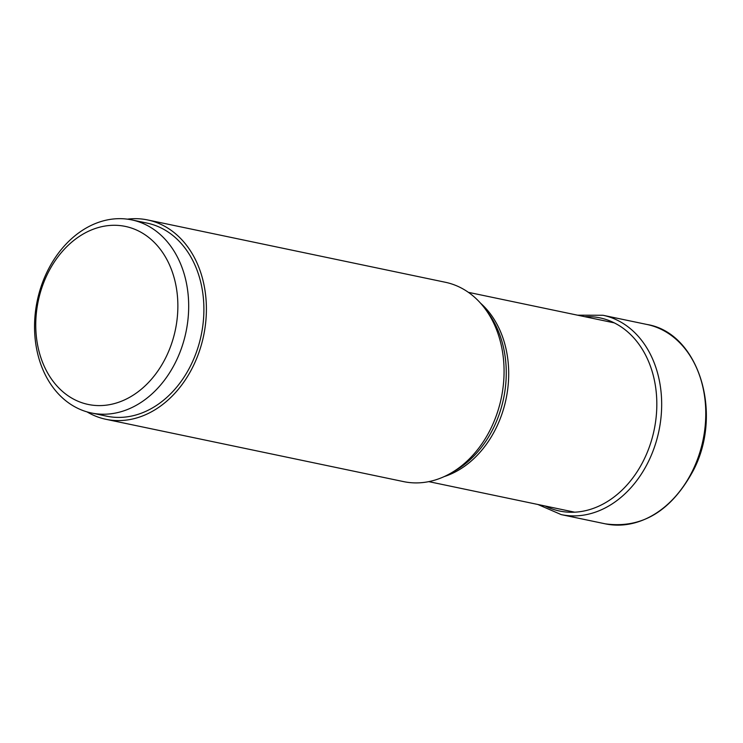 <?xml version="1.0" encoding="UTF-8"?>
<svg xmlns="http://www.w3.org/2000/svg" width="743" height="743" viewBox="0 0 743 743"><rect width="100%" height="100%" fill="white"/><g stroke="black" fill="none" stroke-linecap="round" stroke-linejoin="round"><path stroke-width="1.11" d="M147.69 219.956L445.354 282.266A101.837 78.47 101.8 0 1 485.012 308.67A101.837 78.47 101.8 0 1 490.779 428.665A101.837 78.47 101.8 0 1 450.546 473.337A101.837 78.47 101.8 0 1 403.625 481.622L105.952 419.303A101.837 78.47 -78.2 0 0 193.115 366.345A101.837 78.47 -78.2 0 0 147.69 219.956A101.837 78.47 -78.2 0 0 127.369 219.157M87.024 411.882A101.837 78.47 -78.2 0 0 105.952 419.303M131.827 219.909L147.03 223.095A98.633 75.99 101.8 0 1 169.478 232.94A98.633 75.99 101.8 0 1 197.016 350.436A98.633 75.99 101.8 0 1 106.611 416.164L91.408 412.978A98.633 75.99 -78.2 0 0 181.812 347.25A98.633 75.99 -78.2 0 0 154.265 229.763A98.633 75.99 -78.2 0 0 131.827 219.909A98.633 75.99 -78.2 0 0 41.422 285.637A98.633 75.99 -78.2 0 0 68.96 403.133A98.633 75.99 -78.2 0 0 91.408 412.978M146.139 235.522A90.934 70.065 -78.2 0 0 47.617 273.721A90.934 70.065 -78.2 0 0 67.483 395.36A90.934 70.065 -78.2 0 0 166.005 357.151A90.934 70.065 -78.2 0 0 146.139 235.522M545.148 506.002A98.67 76.027 -78.2 0 0 643.958 459.703A98.67 76.027 -78.2 0 0 584.778 316.694M647.069 324.496A101.837 78.47 101.8 0 1 692.495 470.886A101.837 78.47 101.8 0 1 605.331 523.843L561.225 514.611A101.837 78.47 -78.2 0 0 648.388 461.654A101.837 78.47 -78.2 0 0 602.963 315.264L647.069 324.496C698.689 332.827 723.58 413.479 693.126 470.848C671.161 511.147 641.896 528.812 605.331 523.843M444.184 476.597A96.701 74.514 -78.2 0 0 496.073 428.117A96.701 74.514 -78.2 0 0 496.12 428.033A96.701 74.514 -78.2 0 0 480.498 303.144M485.012 308.67L487.937 312.599A97.909 75.442 101.8 0 1 493.519 427.875A97.909 75.442 101.8 0 1 493.473 427.959A97.909 75.442 101.8 0 1 454.8 470.913L450.546 473.337M602.963 315.264L577.534 315.181M537.904 504.488L561.225 514.611M468.378 292.333L614.322 322.88M428.748 481.631L574.692 512.187"/></g></svg>
